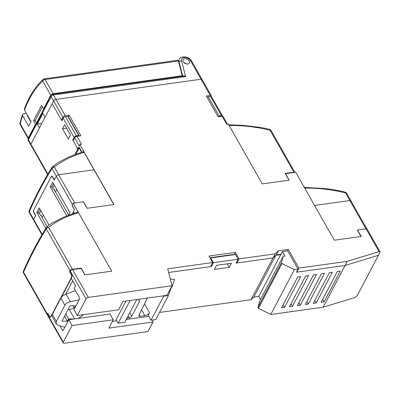 <?xml version="1.0" encoding="UTF-8"?>
<svg xmlns="http://www.w3.org/2000/svg" width="400" height="400" viewBox="0 0 400 400"><rect width="100%" height="100%" fill="white"/><g stroke="black" fill="none" stroke-linecap="round" stroke-linejoin="round"><path stroke-width="0.6" d="M82.86 151.93L84.175 152.43C72.57 155.735 62.615 160.615 54.31 167.07A1.97 0.995 150.4 0 0 51.99 168.58A1.97 1.405 -148 0 1 51.97 167.305C43.67 180.57 36.06 195.04 29.15 210.715A1.97 1.26 23.8 0 0 29.305 211.74L33.65 219.39A1.97 0.995 150.4 0 0 33.585 220.135A1.97 0.995 -29.6 0 1 33.65 219.39L35.7 215.485L34.025 212.53L33.455 210.54L51.495 176.215L52.605 177.18L54.285 180.135L56.335 176.23A1.97 0.995 -29.6 0 1 58.66 174.72A1.97 0.995 150.4 0 0 56.335 176.23L54.415 179.88L52.74 176.925L51.63 175.96L33.32 210.795L33.89 212.785L35.57 215.74L33.65 219.39L42.16 234.375M84.175 152.43L94.04 169.795L58.66 174.72L94.04 169.795L113.785 204.56M83.51 201.875L87.145 208.265M74.215 209.225L73.55 211.72M74.175 209.23L72.015 205.43M45.815 228.35L36.785 212.46L39.21 207.845L49.005 225.095M66.735 215.865L50.25 186.845L52.675 182.235L69.89 212.545L68.52 215.155M43.36 215.15L42.045 217.645L40.375 214.7M56.82 189.535L55.51 192.03L53.835 189.085M47.155 226.64L42.045 217.645M36.785 212.46L38.41 212.365L39.245 213.855L41.415 215.485L41.13 216.03M68.58 215.04L55.51 192.03M50.25 186.845L51.875 186.75L52.71 188.24L54.88 189.87L54.59 190.415M52.605 177.18L52.865 177.145M51.865 176.165L51.495 176.215M81.61 152.23L79.18 147.955L79.58 147.9M79.18 147.955L75.9 154.195M34.15 212.75L33.89 212.785M54.33 185.15L52.71 188.24M53.49 183.675L51.87 186.76M40.865 210.765L39.245 213.855M40.03 209.29L38.405 212.375M357.435 230.1L360.9 236.515M366.835 228.85L350.93 200.845A1.97 0.995 150.4 0 0 349.89 200.54A1.97 0.995 -29.6 0 1 350.93 200.845A1.97 0.995 -29.6 0 1 350.865 201.59M365.945 228.8L349.89 200.54L314.57 205.45L349.89 200.54L345.545 192.89L345.53 192.315L341.615 191.21L332.045 189.465L324.08 188.495L304.32 187.405M304.645 188.095C318.025 187.92 331.66 189.52 345.545 192.89A1.97 0.995 150.4 0 1 346.585 193.195A1.97 1.97 0 0 0 345.53 192.315M323.13 307.225L354.96 297.495L357.15 295.75L378.425 255.28L345.075 265.47L296.44 272.235L298.055 269.165L294.36 269.675L270.8 314.5L323.13 307.225L345.075 265.47L378.425 255.28L379.905 252.46L380 251.765L379.065 251.645L347.23 261.375L298.925 268.09L288.345 249.475L278.405 250.855L275.18 253.855L239.075 258.88L235.38 252.375L209 256.045L212.695 262.545L167.68 268.805L172.055 285.735L88.375 297.375A1.97 0.995 -29.6 0 0 86.055 298.885L77.305 315.535L73.945 309.625L79.6 298.865A0.79 0.42 -97.9 0 0 79.535 297.76L74.245 288.455L75.595 285.89L71.35 278.42L72.095 275.64L69.91 271.8L70.275 271.105A1.97 0.995 150.4 0 1 72.595 269.595L88.375 297.375M294.36 269.675L282.02 263.485L258.46 308.31L270.8 314.5M258.46 308.31L257.955 307.425L259.675 301.06L283.24 256.235L284.89 256.005L282.37 251.575L287.645 250.84L298.055 269.165M260.53 299.435L258.81 296.4L253.86 297.09L251.04 299.715L159.575 312.435M152.5 320.035L153.005 321.98L147.955 331.585L64.275 343.225A1.97 0.995 -29.6 0 1 63.24 342.915A1.97 0.995 -29.6 0 1 63.3 342.175L72.055 325.525L68.78 319.76L63.125 330.52A0.79 0.42 -97.9 0 1 62.895 330.71A0.79 0.42 -97.9 0 1 62.52 330.44L63.215 330.345M79.285 136.02L68.575 117.17L67.795 116.33L65.485 116.65A1.97 0.995 150.4 0 0 63.165 118.16L61.82 120.725L52.165 103.73L30.895 144.2A1.97 0.995 150.4 0 0 30.83 144.945A1.97 0.995 -29.6 0 1 30.895 144.2L47.86 174.065M202.035 80.275A1.97 0.995 -29.6 0 0 202.1 79.53A1.97 0.995 150.4 0 0 201.06 79.225L55.97 99.405L201.06 79.225A1.97 0.995 -29.6 0 1 202.1 79.53L211.33 95.785A1.97 0.995 -29.6 0 0 210.29 95.475L206.335 96.03L218.085 116.715L219.18 116L221.49 115.68A1.97 0.995 -29.6 0 1 222.53 115.99L211.615 96.78A1.97 0.995 150.4 0 0 210.575 96.47L208.27 96.795L207.175 97.505M251.04 299.715L272.985 257.96L236.095 263.09L238.115 259.25L213.38 262.69L210.695 257.96L235.43 254.52L234.22 254.365L209.96 257.735M282.37 251.575L280.755 254.65L275.85 255.33M337.305 271.54L340.27 271.125L324.115 301.865L321.145 302.275L337.305 271.54M332.355 272.225L316.2 302.965L313.23 303.38L329.39 272.64L332.355 272.225M324.445 273.33L308.285 304.065L305.32 304.48L321.475 273.74L324.445 273.33M316.53 274.43L300.37 305.165L297.405 305.58L313.56 274.84L316.53 274.43M308.615 275.53L292.46 306.265L289.49 306.68L305.645 275.94L308.615 275.53M300.7 276.63L284.545 307.365L281.575 307.78L297.735 277.04L300.7 276.63M282.02 263.485L281.515 262.6L257.955 307.425M281.515 262.6L283.24 256.235M280.755 254.65L258.81 296.4M275.775 255.4L253.86 297.09M210.965 265.83L211.365 266.53L213.38 262.69M211.365 266.53L168.63 272.475L210.54 266.645L212.695 262.545M216.58 265.33L231.415 263.265L229.265 267.365L214.425 269.43L216.58 265.33M153.005 321.98L108.895 328.115L113.27 319.79L110 314.03L68.78 319.76M148.8 316.35L126.26 319.485M116.815 320.795L112.42 321.41M65.695 294.215L72.725 280.84L71.37 278.35M63.24 342.915L47.46 315.14A1.97 0.995 150.4 0 1 47.52 314.395L47.965 313.55L50.125 317.35L52.16 314.79M61.125 297.74L71.31 278.355M59.85 325.74L62.52 330.44M113.27 319.79L72.055 325.525M78.725 148.825L77.85 148.945L73.15 140.67L74.63 137.85L79.165 145.83L79.84 144.55L113.915 204.54L87.04 208.28L83.35 201.775L73.125 203.2L72.09 205.17L74.27 209.01L73.53 211.795L74.26 213.09L73.49 211.73L72.455 213.705M65.485 116.65L76.4 135.86A1.97 0.995 -29.6 0 0 74.08 137.37L72.73 139.93L77.18 147.76L77.315 149.97L74.89 154.575M62.45 128.74L68.33 139.085L70.48 134.985L64.605 124.645L62.45 128.74L66.605 128.165M219.18 116L208.27 96.795M238.115 259.25L235.43 254.52M210.04 257.875L210.695 257.96M78.185 149.85L77.315 149.97M72.73 139.93L73.605 139.81M76.4 135.86L78.71 135.54L79.17 136.035M78.71 135.54L67.795 116.33M227.265 263.845L229.265 267.365M322.685 299.35L324.115 301.865M314.77 300.45L316.2 302.965M306.855 301.55L308.285 304.065M298.945 302.65L300.37 305.165M291.03 303.75L292.46 306.265M283.115 304.85L284.545 307.365M218.085 116.715L222.045 116.165L226.575 124.14L228.225 123.915L262.305 183.905L289.18 180.165L285.485 173.665L295.71 172.24L334.32 240.21L361.195 236.475L357.5 229.97L366.075 228.78A1.97 0.995 150.4 0 1 367.115 229.09L379.98 251.74M62.27 119.86L61.4 119.985L62.88 117.165A1.97 0.995 -29.6 0 1 65.2 115.655L69.16 115.105L80.91 135.79L76.955 136.34A1.97 0.995 150.4 0 0 74.63 137.85M79.84 144.55L81.485 144.32L76.955 136.34M72.595 269.595L81.17 268.405L84.865 274.905L111.74 271.165L73.125 203.2M235.38 252.375L234.33 254.38M347.23 261.375L345.075 265.47L296.77 272.19L296.61 271.91M280.935 254.305L276.25 254.955L278.405 250.855M236.52 262.28L236.92 262.975L273.025 257.955L276.25 254.955M357.5 229.97L357.35 230.265M296.77 272.19L298.925 268.09M287.625 250.845L288.345 249.475M273.025 257.955L275.18 253.855M236.92 262.975L239.075 258.88M227.375 124.03L223.08 116.47A1.97 0.995 150.4 0 0 222.045 116.165M61.4 119.985L52.165 103.73L53.645 100.915A1.97 0.995 -29.6 0 1 55.97 99.405A1.97 0.995 150.4 0 0 53.645 100.915L45.1 117.18L42.915 113.335L37.26 124.095L39.445 127.935L30.895 144.2L28.375 139.77A1.97 0.995 150.4 0 0 28.31 140.51L47.61 174.485M68.255 116.825L69.16 115.105M77.85 148.945L78.97 146.82L81.98 152.115M77.305 315.535L118.52 309.8L122.9 301.475L167.005 295.34L172.055 285.735M211.33 95.785A1.97 0.995 -29.6 0 1 211.275 96.515M187.79 64.01A3.545 2.405 27.7 0 0 189.415 63A3.545 2.405 27.7 0 0 188.48 59.985A3.545 2.405 27.7 0 0 184.77 58.69A3.545 2.405 27.7 0 0 183.145 59.7A3.545 2.405 27.7 0 0 184.08 62.715A3.545 2.405 27.7 0 0 187.79 64.01M41.795 123.465L37.26 124.095M183.25 76.115L185.62 76.59C184.43 75.69 183.475 75.57 182.755 76.225M183.355 76.1L52.505 94.3A1.97 1.05 82.1 0 1 53.45 94.97L65.2 115.655M294.86 172.36L271.115 130.56A1.97 0.995 150.4 0 0 270.075 130.255L270.055 129.675C268.475 129.02 264.825 128.2 259.095 127.215L242.13 125.3L228.23 124.785M293.89 172.175L270.075 130.255C256.165 126.88 242.51 125.285 229.11 125.47L262.305 183.905L289.015 180.19L285.155 173.39L293.89 172.175A1.97 0.995 -29.6 0 1 294.835 172.365M69.985 271.66L69.635 271.705L70.105 270.81A1.97 0.995 -29.6 0 1 72.43 269.3L81.165 268.085L85.03 274.88L111.74 271.165L78.545 212.735L77.23 212.235M23.525 270.935L23.54 272.18A1.97 0.995 150.4 0 0 23.475 272.92L47.29 314.845A1.97 0.995 -29.6 0 1 47.355 314.1L47.825 313.205L49.98 317L51.42 315.585L71.075 278.19L71.795 275.505L69.635 271.705M71.425 278.14L71.075 278.19M51.77 315.54L51.42 315.585M50.555 316.92L49.98 317M70.105 270.81L46.29 228.89A1.97 1.405 -147.9 0 1 46.27 227.615A1.97 1.97 0 0 1 46.455 227.37L48.615 227.38C56.935 220.915 66.91 216.035 78.545 212.735M80.985 268.43L81.165 268.085M126.985 318.1A3.94 1.99 150.4 0 0 127.71 318.06L129.36 317.835A1.97 0.995 150.4 0 0 131.685 316.325L139.645 301.175A4.92 2.485 -29.6 0 1 139.07 300.63A4.92 2.485 -29.6 0 1 139.025 299.235M64.8 327.33L58.025 325.155L56.28 323.88L52.155 316.62A5.905 2.98 150.4 0 1 52.345 314.39L60.885 298.145A5.905 2.98 150.4 0 1 66.035 294.085L70.36 301.69L79.095 299.83M75.475 290.615L66.035 294.085M74.05 307.815A8.27 4.175 -29.6 0 1 69.285 309.495L68.025 309.67M56.28 323.88L56.375 321.485L64.915 305.24C65.945 303.49 67.76 302.31 70.36 301.69M74.085 319.025L68.595 318.93L67.385 321.235L61.995 321.14L70.075 305.77L75.465 305.865L74.25 308.17L74.705 308.18M170.325 279.045L174.505 279.42L172.415 285.85L171.965 285.91M169.875 289.88L170.325 289.82L168.475 295.495L155.82 319.575L151.01 320.245L163.665 296.165L168.475 295.495M170.325 289.82L172.415 285.85M77.465 318.555A8.27 4.175 150.4 0 0 83.285 314.7M147.25 298.09L138.895 315.36A1.97 0.995 150.4 0 0 138.855 316.06A1.97 0.995 150.4 0 0 139.89 316.37L144.86 315.68A3.94 1.99 150.4 0 0 149.505 312.655L148.155 315.22L151.01 320.245M136.735 299.55L124.78 322.295L118.185 323.215L116.17 319.665L125.955 301.05M163.48 295.835L163.665 296.165M65.77 313.955L68.595 318.93M64.56 316.26L67.385 321.235M72.915 305.82L74.25 308.17M118.185 323.215L130.14 300.47M20.2 124.56L28.24 138.71A1.97 0.995 -29.6 0 1 28.31 137.98L20.26 123.815A1.97 0.995 150.4 0 0 20.2 124.56A1.97 1.97 0 0 1 20 123.115A1.97 1 13.9 0 0 20.26 123.815A116.16 62.025 82.1 0 1 22.585 115.58L28.655 126.26L31.075 121.65L24.495 110.06A116.16 62.025 82.1 0 1 42.745 81.04A1.97 1.56 -132.5 0 1 43.065 79.36C35.355 86.495 29.12 96.38 24.35 109.005L24.495 110.06M28.31 137.98L35.515 124.28L33.5 120.73L41.575 105.365L43.59 108.91L50.795 95.205A1.97 0.995 -29.6 0 1 53.115 93.695L182.225 75.74L181.93 76.3M27.62 115.56L27.235 115.615L30.875 122.03M43.925 108.865L43.59 108.91M35.845 124.23L35.515 124.28M182.225 75.74L178.41 60.985L177.55 60.425M26.405 113.42L23.38 113.84L22.425 114.545L22.585 115.58M29.235 119.135L29.62 119.08M42.37 106.76L35.145 120.505L36.53 122.935M35.145 120.505L33.5 120.73M83.135 151.765L73.96 154.935L66.74 158.015L58.255 162.445L52.15 167.065A1.97 1.43 -139.2 0 1 52.19 167.02A1.97 1.43 -139.2 0 1 54.31 167.07L74.71 202.98M72.42 204.54L51.99 168.58A456.405 243.71 82.1 0 0 29.305 211.74A1.97 0.995 150.4 0 0 29.17 212.215A1.97 0.995 150.4 0 0 29.24 212.485A1.97 1.97 0 0 1 29.15 210.715M221.49 115.68L210.575 96.47M47.52 314.395L63.3 342.175M74.08 137.37L63.165 118.16M379.065 251.645L366.075 228.78M210.29 95.475L190.565 60.755A1.97 0.995 150.4 0 1 191.605 61.06C188.455 55.18 179.205 56.49 179.335 59.335L178.43 61.055M62.88 117.165L51.13 96.48L28.375 139.77A1.97 1.335 27.7 0 1 28.28 138.625A1.97 1.97 0 0 0 28.31 140.51M86.055 298.885L70.275 271.105M52.505 94.3A1.97 1.97 0 0 0 51.035 95.335A1.97 1.335 -152.3 0 0 51.13 96.48A1.97 0.995 150.4 0 1 53.45 94.97L185.62 76.59L181.575 60.93A1.97 1.23 165.5 0 0 179.09 62.05L178.82 62.565M182.745 76.19L179.09 62.05A7.09 4.805 -152.3 0 1 179.335 59.335M181.575 60.93A5.12 3.47 -152.3 0 1 184.675 57.465A5.12 3.47 -152.3 0 1 190.565 60.755M30.14 120L29.94 120.385M29.835 120.19L30.035 119.81M29.825 120.18L30.02 119.785L29.825 120.18M47.355 314.1L23.54 272.18A456.465 243.74 82.1 0 1 46.29 228.89A1.97 0.995 150.4 0 1 48.615 227.38L72.43 269.3M23.385 271.155C30.315 255.43 37.945 240.915 46.27 227.615A1.97 1.405 -147.9 0 1 46.36 227.495M52.345 314.39L56.375 321.485M64.915 305.24L60.885 298.145M139.09 314.955L139.89 316.37M144.86 315.68L141.555 309.86M127.345 317.415L127.71 318.06M129.36 317.835L128.2 315.79M129.73 312.885L131.685 316.325M144.48 303.815L149.505 312.655M74.655 318.945L69.285 309.495M50.795 95.205L42.745 81.04A1.97 0.995 150.4 0 1 45.07 79.53L53.115 93.695M43.065 79.36A1.97 1.97 0 0 1 44.125 78.86A1.97 1.05 82.1 0 1 45.07 79.53L178.41 60.985M41.915 234.79L29.24 212.485M350.93 200.845L346.585 193.195M202.1 79.53L191.605 61.06M51.035 95.335L28.28 138.625M271.115 130.56A1.97 1.97 0 0 0 270.055 129.68M23.375 271.18A1.97 1.97 0 0 0 23.475 272.92M46.445 227.37C47.06 226.54 48.68 225.26 51.295 223.53L63.315 217.305L77.505 212.07M138.33 299.33L139.07 300.63M44.125 78.86L177.82 60.265M20 123.115L22.425 114.55M186.34 63.92A3.385 3.385 0 0 0 184.13 62.76"/></g></svg>
